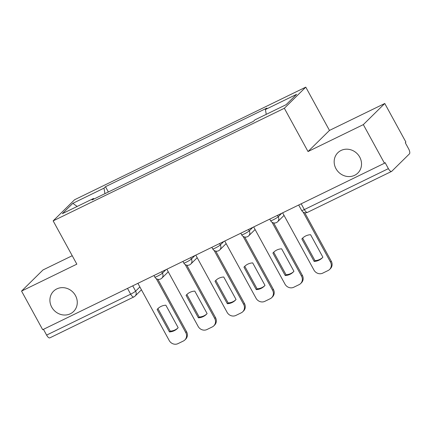 <?xml version="1.0" encoding="UTF-8"?>
<svg xmlns="http://www.w3.org/2000/svg" width="431" height="431" viewBox="0 0 431 431"><rect width="100%" height="100%" fill="white"/><g stroke="black" fill="none" stroke-linecap="round" stroke-linejoin="round"><path stroke-width="0.65" d="M75.463 295.553A14.255 13.102 45.4 0 1 73.599 311.489A14.255 13.102 45.4 0 1 51.715 307.12A14.255 13.102 45.4 0 1 53.584 291.178A14.255 13.102 45.4 0 1 75.463 295.553M359.723 157.1A14.255 13.102 45.4 0 1 357.854 173.036A14.255 13.102 45.4 0 1 335.97 168.666A14.255 13.102 45.4 0 1 337.839 152.73A14.255 13.102 45.4 0 1 359.723 157.1M72.225 255.718L42.987 269.957L21.55 291.087L42.691 329.704L384.468 163.236L363.328 124.618L384.764 103.488L329.473 130.421L305.778 87.143L74.59 199.747L53.148 220.877L284.341 108.273L308.03 151.55L363.328 124.618M384.764 103.488L405.905 142.106L405.28 142.72L408.577 148.738A4.455 1.676 64 0 1 409.45 153.851L391.763 171.285A4.455 1.676 64 0 1 391.585 171.409L307.535 212.348A4.455 1.676 -116 0 1 304.334 209.574L388.385 168.634A4.455 1.676 64 0 0 391.585 171.409M21.55 291.087L76.842 264.155L53.148 220.877M127.506 288.393L130.663 294.163A4.455 1.676 -116 0 0 133.863 296.937L49.813 337.877A4.455 1.676 -116 0 1 46.613 335.102L130.663 294.163A4.455 0.517 -28.7 0 0 135.625 291.124L139.876 286.938M43.45 329.332L46.613 335.102M388.385 168.634L385.093 162.616L384.468 163.236M266.256 114.355L265.426 109.522L296.598 94.341L286.098 104.69L254.926 119.872L253.455 121.321L92.035 199.946L93.5 198.497L62.328 213.679L72.828 203.33L104 188.148L104.943 193.654M265.426 109.522L266.897 108.079L105.471 186.704L104 188.148M305.778 87.143L284.341 108.273M329.473 130.421L308.03 151.55M108.364 191.989L105.471 186.704M94.077 198.95L93.5 198.497M77.165 206.454L72.828 203.33M301.856 238.957A13.921 12.795 45.4 0 1 302.6 238.154A13.921 12.795 45.4 0 1 310.579 234.706L322.884 257.183A13.921 12.795 45.4 0 1 322.146 257.986A13.921 12.795 45.4 0 1 314.161 261.434L301.856 238.957L302.67 238.154A13.921 12.795 45.4 0 1 303.015 237.761M302.67 238.154L314.975 260.631A13.921 12.795 45.4 0 0 322.539 257.576M304.722 212.715L331.267 261.197A6.68 6.142 45.4 0 1 330.394 268.669L329.58 269.472A6.68 6.142 -134.6 0 0 330.453 262L331.267 261.197M282.623 212.839L313.94 270.043A6.68 6.142 -134.6 0 0 322.695 273.152L328.077 270.533A6.68 6.142 -134.6 0 0 329.58 269.472M303.106 212.047L330.453 262M314.161 261.434L314.975 260.631M272.915 253.051A13.921 12.795 45.4 0 1 273.653 252.254A13.921 12.795 45.4 0 1 281.632 248.806L293.937 271.282A13.921 12.795 45.4 0 1 293.199 272.085A13.921 12.795 45.4 0 1 285.22 275.533L272.915 253.051L273.723 252.254A13.921 12.795 45.4 0 1 274.068 251.86M273.723 252.254L286.033 274.73A13.921 12.795 45.4 0 0 293.597 271.675M273.653 222.929L302.325 275.296A6.68 6.142 45.4 0 1 301.447 282.768L300.633 283.566A6.68 6.142 -134.6 0 0 301.511 276.099L302.325 275.296M253.681 226.938L284.999 284.142A6.68 6.142 -134.6 0 0 293.748 287.251L299.13 284.632A6.68 6.142 -134.6 0 0 300.633 283.566M272.036 222.261L301.511 276.099M285.22 275.533L286.033 274.73M243.968 267.15A13.921 12.795 45.4 0 1 244.706 266.353A13.921 12.795 45.4 0 1 252.69 262.905L264.995 285.381A13.921 12.795 45.4 0 1 264.251 286.184A13.921 12.795 45.4 0 1 256.273 289.627L243.968 267.15L244.781 266.353A13.921 12.795 45.4 0 1 245.126 265.959M244.781 266.353L257.086 288.829A13.921 12.795 45.4 0 0 264.65 285.775M244.706 237.028L273.378 289.395A6.68 6.142 45.4 0 1 272.5 296.867L271.692 297.665A6.68 6.142 -134.6 0 0 272.564 290.198L273.378 289.395M224.734 241.037L256.052 298.241A6.68 6.142 -134.6 0 0 264.806 301.35L270.189 298.726A6.68 6.142 -134.6 0 0 271.692 297.665M243.089 236.36L272.564 290.198M256.273 289.627L257.086 288.829M215.021 281.249A13.921 12.795 45.4 0 1 215.764 280.446A13.921 12.795 45.4 0 1 223.743 277.004L236.048 299.48A13.921 12.795 45.4 0 1 235.31 300.283A13.921 12.795 45.4 0 1 227.331 303.726L215.021 281.249L215.834 280.446A13.921 12.795 45.4 0 1 216.179 280.058M215.834 280.446L228.139 302.928A13.921 12.795 45.4 0 0 235.703 299.868M215.764 251.128L244.431 303.494A6.68 6.142 45.4 0 1 243.558 310.966L242.745 311.764A6.68 6.142 -134.6 0 0 243.623 304.291L244.431 303.494M195.787 255.136L227.105 312.335A6.68 6.142 -134.6 0 0 235.859 315.449L241.241 312.825A6.68 6.142 -134.6 0 0 242.745 311.764M214.148 250.459L243.623 304.291M227.331 303.726L228.139 302.928M186.079 295.348A13.921 12.795 45.4 0 1 186.817 294.545A13.921 12.795 45.4 0 1 194.796 291.103L207.106 313.579A13.921 12.795 45.4 0 1 206.363 314.377A13.921 12.795 45.4 0 1 198.384 317.825L186.079 295.348L186.887 294.545A13.921 12.795 45.4 0 1 187.232 294.157M186.887 294.545L199.197 317.027A13.921 12.795 45.4 0 0 206.761 313.967M186.817 265.227L215.489 317.593A6.68 6.142 45.4 0 1 214.611 325.06L213.798 325.863A6.68 6.142 -134.6 0 0 214.676 318.39L215.489 317.593M166.845 269.235L198.163 326.434A6.68 6.142 -134.6 0 0 206.918 329.548L212.294 326.924A6.68 6.142 -134.6 0 0 213.798 325.863M185.201 264.559L214.676 318.39M198.384 317.825L199.197 317.027M157.132 309.447A13.921 12.795 45.4 0 1 157.875 308.644A13.921 12.795 45.4 0 1 165.854 305.196L178.159 327.679A13.921 12.795 45.4 0 1 177.416 328.476A13.921 12.795 45.4 0 1 169.437 331.924L157.132 309.447L157.945 308.644A13.921 12.795 45.4 0 1 158.29 308.257M157.945 308.644L170.25 331.121A13.921 12.795 45.4 0 0 177.814 328.066M157.875 279.326L186.542 331.692A6.68 6.142 45.4 0 1 185.669 339.159L184.856 339.962A6.68 6.142 -134.6 0 0 185.729 332.49L186.542 331.692M137.898 283.329L169.216 340.533A6.68 6.142 -134.6 0 0 177.971 343.642L183.353 341.023A6.68 6.142 -134.6 0 0 184.856 339.962M156.254 278.652L185.729 332.49M169.437 331.924L170.25 331.121M153.959 275.511L154.826 277.09A4.455 0.517 -28.7 0 0 157.482 276.185A4.455 0.517 -28.7 0 0 162.444 273.146L165.994 269.644M161.679 271.745L162.444 273.146A4.455 4.094 45.4 0 1 161.862 278.124L168.262 271.821M182.906 261.412L183.773 262.996A4.455 0.517 -28.7 0 0 186.429 262.086A4.455 0.517 -28.7 0 0 191.391 259.047L194.941 255.551M190.626 257.652L191.391 259.047A4.455 4.094 45.4 0 1 190.809 264.025L197.204 257.722M211.847 247.313L212.715 248.897A4.455 0.517 -28.7 0 0 215.376 247.987A4.455 0.517 -28.7 0 0 220.333 244.948L223.883 241.452M219.573 243.553L220.333 244.948A4.455 4.094 45.4 0 1 219.751 249.932L226.151 243.623M240.794 233.214L241.662 234.798A4.455 0.517 -28.7 0 0 244.318 233.888A4.455 0.517 -28.7 0 0 249.28 230.849L252.83 227.352M248.515 229.454L249.28 230.849A4.455 4.094 45.4 0 1 248.698 235.832L255.098 229.524M269.741 219.115L270.609 220.699A4.455 0.517 -28.7 0 0 273.265 219.794A4.455 0.517 -28.7 0 0 278.227 216.75L281.777 213.253M277.462 215.355L278.227 216.75A4.455 4.094 45.4 0 1 277.639 221.733L284.04 215.425M132.737 285.845L135.625 291.124A4.455 4.094 -134.6 0 1 135.043 296.108L141.438 289.799M298.683 205.016L301.678 210.484A4.455 0.517 -28.7 0 0 304.334 209.574L301.177 203.804M270.609 220.699A4.455 4.455 0 0 0 277.639 221.733M241.662 234.798A4.455 4.455 0 0 0 248.698 235.832M212.715 248.897A4.455 4.455 0 0 0 219.751 249.932M183.773 262.996A4.455 4.455 0 0 0 190.809 264.025M154.826 277.09A4.455 4.455 0 0 0 161.862 278.124M133.863 296.937A4.455 4.455 0 0 0 135.043 296.108M301.678 210.484A4.455 4.455 0 0 0 307.535 212.348"/></g></svg>
